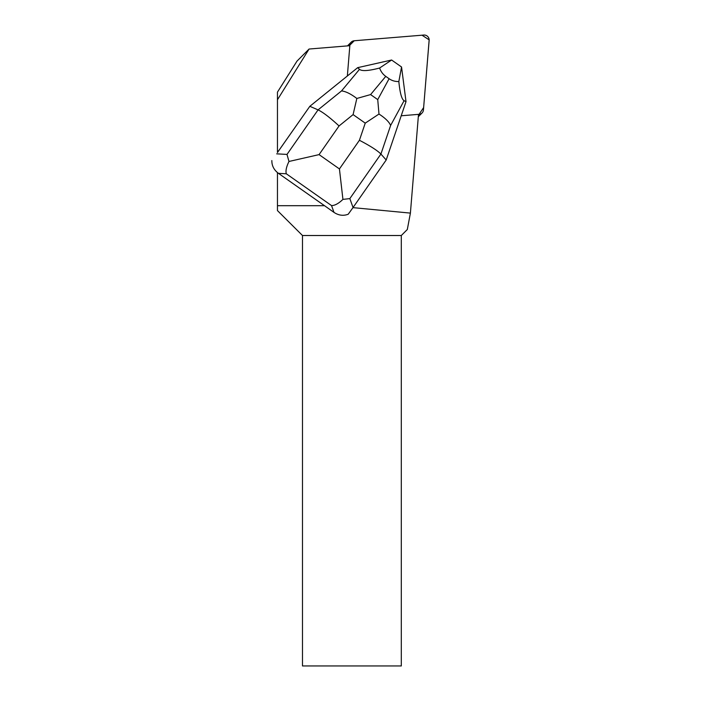 <?xml version="1.0" encoding="UTF-8"?>
<svg xmlns="http://www.w3.org/2000/svg" width="701" height="701" viewBox="0 0 701 701"><rect width="100%" height="100%" fill="white"/><g stroke="black" fill="none" stroke-linecap="round" stroke-linejoin="round"><path stroke-width="1.05" d="M347.573 45.88A4.942 4.889 -135 0 1 348.108 45.241L351.192 42.165A4.942 4.889 45 0 0 349.79 45.206L354.242 40.754A4.942 4.889 45 0 0 351.192 42.165M422.037 113.001A4.942 4.889 45 0 0 423.439 109.969L429.143 40.404A4.942 4.889 45 0 0 423.798 35.05L354.233 40.754L422.011 35.199L429.161 39.852L423.632 107.586L418.996 114.412A4.942 4.889 45 0 0 422.037 113.001L418.953 116.086A4.942 4.889 -135 0 1 418.322 116.62M277.456 99.744L277.456 92.138L297.014 61.092L309.071 49.035L277.456 99.744L277.456 152.546L309.833 106.307L277.456 152.511M277.456 172.586L277.456 210.589L302.481 235.51L401.305 235.51L401.305 665.95L302.481 665.95L302.481 235.51M309.071 49.035L349.834 45.696L347.354 75.997M277.456 150.627L278.244 151.425M352.971 207.636L410.4 213.104L407.316 229.507L401.305 235.51M401.209 115.779L418.506 114.359L410.4 213.104M383.999 61.714A16.062 15.886 45 0 0 382.08 62.152M271.848 160.555C271.778 165.743 273.977 170.001 278.437 173.34L324.51 205.691L277.456 205.691M324.51 205.691L333.991 212.394C338.644 215.461 343.385 216.074 348.213 214.234L353.05 207.522L349.843 198.602L380.915 154.054C377.471 150.549 370.312 145.948 359.42 140.27L339.433 168.932L342.929 199.391C338.609 203.527 334.815 205.595 331.538 205.586L333.991 212.394M386.198 159.994L380.915 154.054L390.632 125.426L404.083 100.69L406.01 101.636L386.198 159.994L353.05 207.522M404.083 100.69C401.699 99.305 399.947 92.926 398.843 81.535L401.55 66.998L391.622 60.014L357.676 67.655L309.833 106.307L318.061 109.873L286.998 154.422L288.978 161.467L319.069 154.614L339.056 125.952C329.996 117.61 322.995 112.248 318.061 109.873L341.536 90.911C345.742 91.375 350.842 93.899 356.835 98.464L353.094 114.605L365.239 123.139L378.987 114.044L377.734 99.603L370.592 94.582L356.835 98.464M357.676 67.655L359.49 69.346L341.536 90.911M391.622 60.014L379.618 68.023C368.63 70.906 361.926 71.344 359.49 69.346M401.55 66.998L406.01 101.636M379.618 68.023C380.862 71.563 382.912 74.341 385.76 76.365L389.099 78.714C391.964 80.711 395.206 81.649 398.843 81.535M278.437 173.34L286.315 173.787C285.473 170.904 286.367 166.803 288.978 161.467M342.929 199.391L349.843 198.602M390.632 125.426C389.064 121.834 385.182 118.04 378.987 114.044M418.453 114.946L418.996 114.412M349.79 45.206L349.247 45.74M286.315 173.787L331.538 205.586M339.056 125.952L353.094 114.605M339.433 168.932L319.069 154.614M365.239 123.139L359.42 140.27M286.998 154.422L276.685 153.834M370.592 94.582L385.76 76.365M389.099 78.714L377.734 99.603"/></g></svg>
